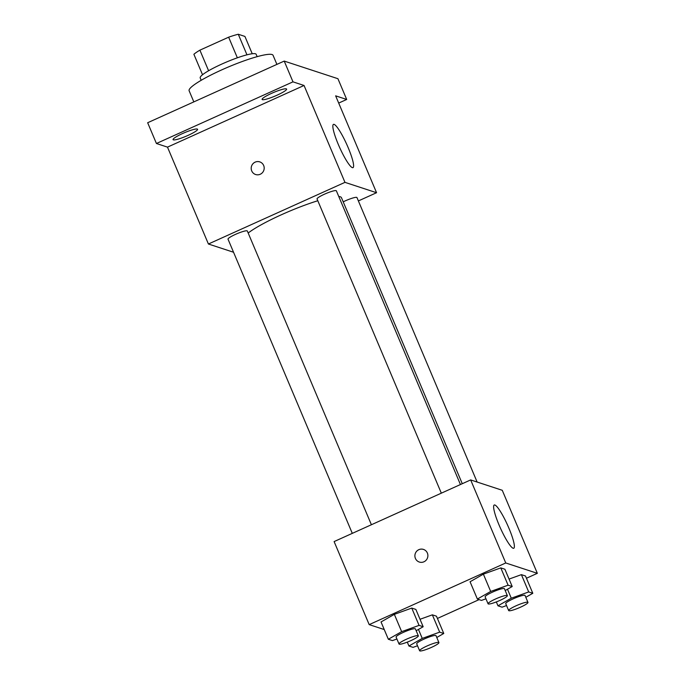 <?xml version="1.0" encoding="UTF-8"?>
<svg xmlns="http://www.w3.org/2000/svg" width="685" height="685" viewBox="0 0 685 685"><rect width="100%" height="100%" fill="white"/><g stroke="black" fill="none" stroke-linecap="round" stroke-linejoin="round"><path stroke-width="1.03" d="M246.96 54.817L238.277 34.25L244.922 36.433L252.234 53.747M208.6 70.752L199.9 50.159A29.404 4.29 157.1 0 0 193.889 54.286L202.537 74.742M199.9 50.159L228.644 37.187A29.404 4.29 157.1 0 1 238.277 34.25M237.352 57.805L228.644 37.187M201.193 80.299L200.2 77.936A30.371 4.427 -22.9 0 1 226.452 62.044A30.371 4.427 -22.9 0 1 256.156 54.303L257.158 56.658M276.903 64.39L273.067 55.314A45.561 6.644 157.1 0 0 221.623 69.93A45.561 6.644 157.1 0 0 189.128 90.771L193.829 101.894M233.551 252.251L208.411 244.006L167.491 147.129L156.428 143.499L147.66 122.735L284.215 61.085L337.928 78.706L346.696 99.462L338.698 103.075M173.365 139.851A13.306 1.944 -22.9 0 1 173.065 139.629A13.306 1.944 -22.9 0 1 183.554 133.104A13.306 1.944 -22.9 0 1 197.289 129.054A13.306 1.944 -22.9 0 1 197.58 129.277A13.306 1.944 -22.9 0 1 187.091 135.81A13.306 1.944 -22.9 0 1 173.365 139.851M262.398 99.659A13.306 1.944 -22.9 0 1 262.107 99.436A13.306 1.944 -22.9 0 1 272.596 92.903A13.306 1.944 -22.9 0 1 286.321 88.853A13.306 1.944 -22.9 0 1 286.613 89.084A13.306 1.944 -22.9 0 1 276.123 95.609A13.306 1.944 -22.9 0 1 262.398 99.659M167.491 147.129L304.046 85.471L292.983 81.849L284.215 61.085M156.428 143.499L292.983 81.849M208.411 244.006L344.966 182.356L304.046 85.471M344.966 182.356L376.562 192.716L335.641 95.84L346.696 99.462M338.287 144.398A23.727 3.879 -114.3 0 1 333.467 124.387A23.727 3.879 -114.3 0 1 346.764 144.424A23.727 3.879 -114.3 0 1 352.989 167.645A23.727 3.879 -114.3 0 1 338.287 144.398M317.806 200.739A53.156 7.749 157.1 0 0 281.432 214.739A53.156 7.749 157.1 0 0 248.175 233.011M462.281 483.713L341.455 197.682A53.156 7.749 157.1 0 0 338.767 196.518M376.562 192.716L358.383 200.928M477.128 482.043L356.962 197.563A10.48 1.524 157.1 0 0 345.129 200.928A10.48 1.524 157.1 0 0 343.211 201.835M371.398 524.736L247.328 231.008A10.48 1.524 157.1 0 0 235.494 234.373A10.48 1.524 157.1 0 0 228.019 239.159L352.296 533.367M441.328 493.166L317.052 198.967A10.48 1.524 -22.9 0 1 326.111 193.478A10.48 1.524 -22.9 0 1 336.361 190.807L460.44 484.543M260.249 174.255A6.644 6.482 108.2 0 1 251.532 166.181A6.644 6.482 108.2 0 1 264.187 167.842A6.644 6.482 108.2 0 1 260.249 174.255M255.616 174.512A6.644 6.482 108.2 0 1 251.532 166.181A6.644 6.482 108.2 0 1 259.761 161.891M384.242 629.558L369.189 624.617L334.109 541.578L470.663 479.92L502.259 490.289L537.34 573.328L526.448 578.243M509.058 579.082L521.396 574.646L525.498 575.991L521.396 574.646L509.058 579.082M381.031 621.954L394.346 614.351L411.753 608.083L415.863 609.427L411.753 608.083L394.346 614.351L381.031 621.954L388.344 639.259L401.65 631.647L419.066 625.388L423.167 626.732L416.172 630.731M479.098 599.623L437.415 618.444M369.189 624.617L505.744 562.967L537.34 573.328M420.025 619.283L432.355 614.839L436.465 616.192L432.355 614.839L420.025 619.283M470.064 581.762L483.379 574.15L500.795 567.891L504.896 569.235L500.795 567.891L483.379 574.15L470.064 581.762L477.376 599.058L490.683 591.455L508.099 585.187L512.209 586.531L505.213 590.53M505.744 562.967L470.663 479.92M499.065 525.01A23.727 3.879 -114.3 0 1 494.236 504.999A23.727 3.879 -114.3 0 1 507.534 525.035A23.727 3.879 -114.3 0 1 513.767 548.257A23.727 3.879 -114.3 0 1 499.065 525.01M423.946 561.786A6.644 6.482 108.2 0 1 415.23 553.711A6.644 6.482 108.2 0 1 427.885 555.372A6.644 6.482 108.2 0 1 423.946 561.786M419.323 562.042A6.644 6.482 108.2 0 1 415.23 553.711A6.644 6.482 108.2 0 1 423.458 549.421M485.948 598.801L481.478 600.403L477.376 599.058M507.362 595.642L504.443 588.723A10.48 1.524 157.1 0 0 492.609 592.08A10.48 1.524 157.1 0 0 485.134 596.875L488.062 603.793A10.48 1.524 157.1 0 0 498.312 601.122A10.48 1.524 157.1 0 0 507.362 595.642A10.48 1.524 157.1 0 0 495.529 598.998A10.48 1.524 157.1 0 0 488.062 603.793M490.683 591.455L483.379 574.15M508.099 585.187L500.795 567.891M512.209 586.531L504.896 569.235M506.549 605.557L502.079 607.167L497.978 605.814L511.284 598.21L528.7 591.943L532.802 593.296L525.806 597.294M527.964 602.398L525.044 595.479A10.48 1.524 157.1 0 0 513.211 598.836A10.48 1.524 157.1 0 0 505.735 603.631L508.664 610.549A10.48 1.524 157.1 0 0 518.905 607.886A10.48 1.524 157.1 0 0 527.964 602.398A10.48 1.524 157.1 0 0 516.13 605.763A10.48 1.524 157.1 0 0 508.664 610.549M497.978 605.814L496.334 601.927M511.284 598.21L507.491 589.228M528.7 591.943L521.396 574.646M532.802 593.296L525.498 575.991M396.915 638.994L392.445 640.603L388.344 639.259M418.329 635.834L415.41 628.916A10.48 1.524 157.1 0 0 403.576 632.281A10.48 1.524 157.1 0 0 396.101 637.076L399.021 643.994A10.48 1.524 157.1 0 0 409.27 641.323A10.48 1.524 157.1 0 0 418.329 635.834A10.48 1.524 157.1 0 0 406.496 639.199A10.48 1.524 157.1 0 0 399.021 643.994M401.65 631.647L394.346 614.351M419.066 625.388L411.753 608.083M423.167 626.732L415.863 609.427M417.516 645.758L413.046 647.359L408.936 646.015L422.251 638.403L439.667 632.144L443.769 633.488L436.773 637.487M438.931 642.598L436.011 635.671A10.48 1.524 157.1 0 0 424.178 639.037A10.48 1.524 157.1 0 0 416.703 643.831L419.622 650.75A10.48 1.524 157.1 0 0 429.872 648.078A10.48 1.524 157.1 0 0 438.931 642.598A10.48 1.524 157.1 0 0 427.097 645.955A10.48 1.524 157.1 0 0 419.622 650.75M408.936 646.015L407.292 642.119M422.251 638.403L418.458 629.429M439.667 632.144L432.355 614.839M443.769 633.488L436.465 616.192"/></g></svg>
